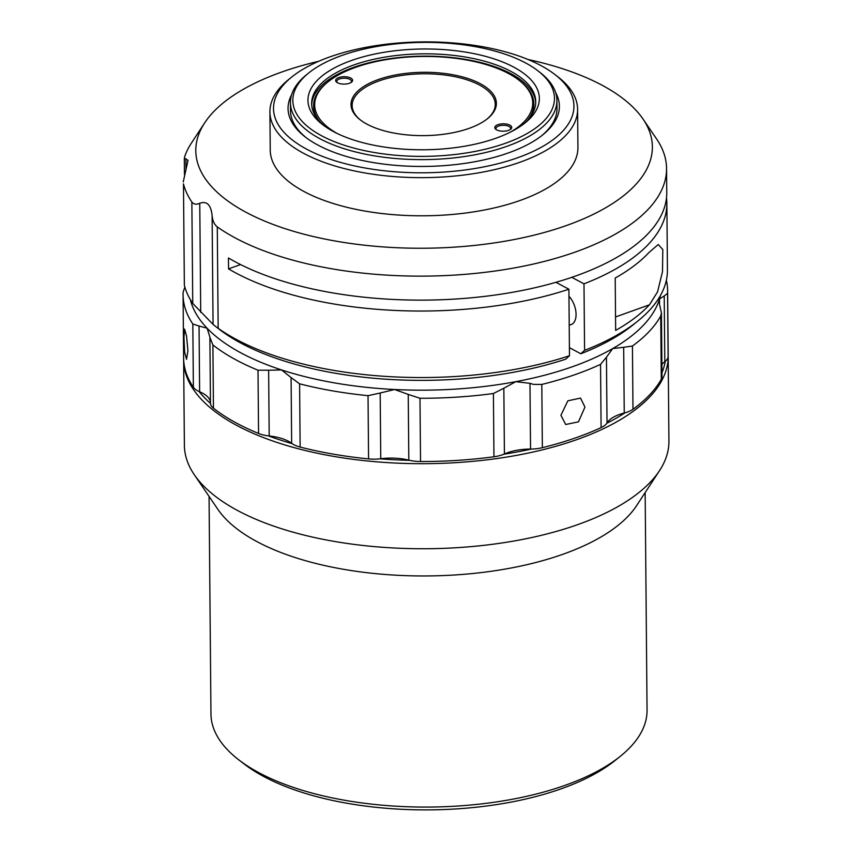 <?xml version="1.0" encoding="UTF-8"?>
<svg xmlns="http://www.w3.org/2000/svg" width="852" height="852" viewBox="0 0 852 852"><rect width="100%" height="100%" fill="white"/><g stroke="black" fill="none" stroke-linecap="round" stroke-linejoin="round"><path stroke-width="1.28" d="M382.197 130.249A72.686 31.662 179.5 0 1 360.226 119.834A72.686 31.662 179.5 0 1 374.901 80.834A72.686 31.662 179.5 0 1 465.203 77.67A72.686 31.662 179.5 0 1 487.429 118.726A72.686 31.662 179.5 0 1 382.197 130.249M486.939 119.12A71.568 31.183 -0.5 0 0 464.574 79.076A71.568 31.183 -0.5 0 0 376.03 82.048A71.568 31.183 -0.5 0 0 360.726 120.217M339.298 83.475A8.477 3.696 179.5 0 1 336.732 82.261A8.477 3.696 179.5 0 1 338.446 77.713A8.477 3.696 179.5 0 1 348.979 77.351A8.477 3.696 179.5 0 1 351.578 82.133A8.477 3.696 179.5 0 1 339.298 83.475M351.013 82.527A7.37 3.206 -0.5 0 0 348.351 78.757A7.37 3.206 -0.5 0 0 339.575 78.927A7.37 3.206 -0.5 0 0 337.296 82.644M498.409 130.569A8.477 3.696 179.5 0 1 495.853 129.355A8.477 3.696 179.5 0 1 497.557 124.807A8.477 3.696 179.5 0 1 508.101 124.435A8.477 3.696 179.5 0 1 510.689 129.227A8.477 3.696 179.5 0 1 498.409 130.569M510.135 129.621A7.37 3.206 -0.5 0 0 507.472 125.84A7.37 3.206 -0.5 0 0 498.686 126.021A7.37 3.206 -0.5 0 0 496.418 129.738M510.763 131.932A109.024 47.499 -0.5 0 0 518.9 80.141A109.024 47.499 -0.5 0 0 485.949 64.528A109.024 47.499 -0.5 0 0 328.095 81.803A109.024 47.499 -0.5 0 0 337.136 133.444M518.9 80.141L519.88 80.897A110.142 47.978 179.5 0 1 527.431 120.366M620.213 756.374L614.952 760.591A211.999 92.357 179.5 0 1 263.428 776.342A211.999 92.357 179.5 0 1 243.928 763.829L238.592 759.707A218.059 94.987 -0.5 0 0 258.657 772.572A218.059 94.987 -0.5 0 0 620.213 756.374A218.059 94.987 -0.5 0 0 647.051 710.163L645.156 492.584M668.17 354.922A242.287 105.552 179.5 0 1 668.192 356.008L668.927 441.059A242.287 105.552 179.5 0 1 659.533 470.634L636.582 505.662A218.059 94.987 179.5 0 1 469.74 573.801A218.059 94.987 179.5 0 1 256.633 541.446A218.059 94.987 179.5 0 1 217.856 509.315L194.288 474.702A242.287 105.552 179.5 0 1 184.383 445.287L183.638 360.236A242.287 105.552 179.5 0 1 183.649 359.15M659.533 470.634A242.287 105.552 179.5 0 1 474.159 546.345A242.287 105.552 179.5 0 1 237.378 510.401A242.287 105.552 179.5 0 1 194.288 474.702M311.672 104.785A112.059 48.82 179.5 0 1 387.703 58.99A112.059 48.82 179.5 0 1 511.243 73.868A112.059 48.82 179.5 0 1 535.716 102.826M523.469 124.158A112.059 48.82 -0.5 0 0 535.738 101.676A112.059 48.82 -0.5 0 0 511.221 71.557A112.059 48.82 -0.5 0 0 386.425 56.871A112.059 48.82 -0.5 0 0 311.63 103.624A112.059 48.82 -0.5 0 0 324.292 125.894M333.27 131.474A115.691 50.396 179.5 0 1 322.631 124.658A115.691 50.396 179.5 0 1 359.139 58A115.691 50.396 179.5 0 1 514.033 67.276A115.691 50.396 179.5 0 1 525.109 122.89A115.691 50.396 179.5 0 1 333.27 131.474M321.449 135.681A130.835 56.999 -0.5 0 0 496.609 146.171A130.835 56.999 -0.5 0 0 537.9 70.801A130.835 56.999 -0.5 0 0 525.865 63.08A130.835 56.999 -0.5 0 0 308.935 72.793A130.835 56.999 -0.5 0 0 321.449 135.681M537.9 70.801L540.04 72.452A133.253 58.053 179.5 0 1 556.931 100.398A133.253 58.053 179.5 0 1 467.982 156.001A133.253 58.053 179.5 0 1 319.575 138.535A133.253 58.053 179.5 0 1 290.425 102.719A133.253 58.053 179.5 0 1 306.827 74.486L308.935 72.793M541.627 135.756A133.253 58.053 -0.5 0 0 556.995 108.353L556.931 100.398M555.642 92.602A135.681 59.107 179.5 0 1 542.703 134.904A135.681 59.107 179.5 0 1 441.496 165.81A135.681 59.107 179.5 0 1 305.25 136.98A135.681 59.107 179.5 0 1 291.565 94.902M290.425 102.719L290.489 110.685A133.253 58.053 -0.5 0 0 306.337 137.8M443.391 172.083A150.218 65.444 -0.5 0 0 554.897 74.518A150.218 65.444 -0.5 0 0 404.061 42.6A150.218 65.444 -0.5 0 0 292.002 76.818A150.218 65.444 -0.5 0 0 299.787 145.181A150.218 65.444 -0.5 0 0 443.391 172.083M554.897 74.518L558.103 76.999A153.85 67.02 179.5 0 1 577.603 109.269A153.85 67.02 179.5 0 1 443.903 176.918A153.85 67.02 179.5 0 1 269.914 111.953A153.85 67.02 179.5 0 1 288.849 79.353L292.002 76.818M269.914 111.953L270.244 150.112A153.85 67.02 -0.5 0 0 444.233 215.077A153.85 67.02 -0.5 0 0 577.933 147.428L577.603 109.269M527.931 59.47A228.293 99.45 179.5 0 1 643.036 119.067A228.293 99.45 179.5 0 1 567.304 225.216A228.293 99.45 179.5 0 1 297.827 232.532A228.293 99.45 179.5 0 1 204.65 122.901A228.293 99.45 179.5 0 1 280.872 72.335A228.293 99.45 179.5 0 1 318.701 61.291M643.036 119.067L656.647 139.057A242.287 105.552 179.5 0 1 666.552 168.462A242.287 105.552 179.5 0 1 576.261 251.702A242.287 105.552 179.5 0 1 217.281 226.888L218.165 328.297A242.287 105.552 -0.5 0 0 569.477 355.742L568.902 289.233A242.287 105.552 179.5 0 1 228.549 268.881L228.453 257.975A242.287 105.552 -0.5 0 0 499.762 294.366A242.287 105.552 -0.5 0 0 666.765 192.456L666.552 168.462M569.211 324.932A16.955 9.532 -109.7 0 0 571.138 324.612A16.955 9.532 -109.7 0 0 576.058 314.324A16.955 9.532 -109.7 0 0 568.966 296.272M530.551 449.057L529.976 383.325L533.32 384.369L541.808 384.433L542.362 447.673A24.229 10.554 179.5 0 1 533.885 448.951A24.229 10.554 179.5 0 1 531.36 449.047A24.229 10.554 179.5 0 1 530.551 449.057A36.338 15.837 -0.5 0 0 504.416 453.967A24.229 10.554 179.5 0 1 503.83 454.222A239.859 104.487 -0.5 0 0 531.36 449.047M661.951 372.803A239.859 104.487 -0.5 0 0 665.188 361.386A24.229 10.554 179.5 0 1 664.794 361.695L664.219 295.963L659.512 298.988L659.523 304.398L661.429 312.897L661.983 376.712A24.229 10.554 179.5 0 1 661.29 379.257L660.747 316.007L661.429 312.897M493.404 393.517A242.287 105.552 179.5 0 1 457.066 397.117A242.287 105.552 179.5 0 1 419.983 398.267L420.537 461.507A242.287 105.552 -0.5 0 0 457.62 460.368A242.287 105.552 -0.5 0 0 493.958 456.768L493.404 393.517L503.841 388.235L504.416 453.967M560.925 415.297L567.847 400.823L580.51 398.086L584.951 407.086L578.476 421.836L565.707 424.498L560.925 415.297M183.957 337.648L184.586 329.085L186.556 336.114L187.919 350.704L186.535 359.31L184.65 352.302L183.957 337.648M668.192 356.008A242.287 105.552 179.5 0 1 506.471 457.098A242.287 105.552 179.5 0 1 236.632 425.35A242.287 105.552 179.5 0 1 183.638 360.236M606.805 423.274A239.859 104.487 -0.5 0 0 624.942 412.837A24.229 10.554 179.5 0 1 624.239 413.028A36.338 15.837 -0.5 0 0 607.029 422.933A24.229 10.554 179.5 0 1 606.805 423.274A24.229 10.554 179.5 0 1 601.097 427.608L600.543 364.368L606.454 357.19L607.029 422.933M379.971 458.834A239.859 104.487 -0.5 0 0 409.524 460.314A24.229 10.554 179.5 0 1 408.811 460.144A36.338 15.837 -0.5 0 0 380.759 458.738A24.229 10.554 179.5 0 1 379.971 458.834A24.229 10.554 179.5 0 1 368.575 458.908L368.032 395.669L380.184 393.006L380.759 458.738M268.412 435.873A239.859 104.487 -0.5 0 0 292.066 443.615A24.229 10.554 179.5 0 1 291.65 443.306A36.338 15.837 -0.5 0 0 269.2 435.968A24.229 10.554 179.5 0 1 268.412 435.873A24.229 10.554 179.5 0 1 258.561 433.455L258.007 370.215L268.625 370.226L269.2 435.968M210.465 402.676A36.338 15.837 -0.5 0 0 199.624 391.75A24.229 10.554 179.5 0 1 199.059 391.505A239.859 104.487 -0.5 0 0 210.476 403.422A24.229 10.554 179.5 0 1 210.465 403.177A24.229 10.554 179.5 0 1 210.465 403.06L209.901 337.754M420.537 461.507A24.229 10.554 179.5 0 1 409.524 460.314M503.83 454.222A24.229 10.554 179.5 0 1 493.958 456.768M368.032 395.669A242.287 105.552 179.5 0 1 299.595 383.815L300.138 447.055A24.229 10.554 179.5 0 1 292.066 443.615M300.138 447.055A242.287 105.552 -0.5 0 0 368.575 458.908M210.465 403.177L209.89 337.328L212.893 344.943L213.447 408.183A24.229 10.554 179.5 0 1 210.476 403.422M213.447 408.183A242.287 105.552 -0.5 0 0 258.561 433.455M199.059 391.505A24.229 10.554 179.5 0 1 193.372 387.245L192.829 324.005L199.048 326.018L199.624 391.75M192.829 324.005A242.287 105.552 179.5 0 1 183.073 294.813L183.617 358.064A242.287 105.552 -0.5 0 0 193.372 387.245M664.219 295.963L667.563 293.322L668.117 356.573A24.229 10.554 179.5 0 1 665.188 361.386M668.117 356.573A242.287 105.552 -0.5 0 0 668.17 353.836L667.617 290.585A242.287 105.552 179.5 0 1 667.563 293.322M664.794 361.695A36.338 15.837 -0.5 0 0 661.876 364.454M624.239 413.028L623.675 347.286L632.429 346.029L632.983 409.269A24.229 10.554 179.5 0 1 624.942 412.837M632.983 409.269A242.287 105.552 -0.5 0 0 661.29 379.257M542.362 447.673A242.287 105.552 -0.5 0 0 601.097 427.608M408.811 460.144L408.236 394.412L419.983 398.267M408.236 394.412L394.561 389.502L380.184 393.006M291.65 443.306L291.086 377.574L299.595 383.815M291.086 377.574L281.575 369.938L268.625 370.226M258.007 370.215A242.287 105.552 179.5 0 1 212.893 344.943M184.852 287.113L183.127 292.076A242.287 105.552 179.5 0 0 183.073 294.813M209.89 337.009L207.1 328.212L199.048 326.018M666.36 280.244A242.287 105.552 179.5 0 1 667.617 290.585M660.747 316.007A242.287 105.552 179.5 0 1 632.429 346.029M529.976 383.325L515.779 381.675L503.841 388.235M623.675 347.286L612.758 348.543L606.454 357.19M600.543 364.368A242.287 105.552 179.5 0 1 541.808 384.433M190.379 299.68A236.228 102.911 -0.5 0 0 207.1 328.212A236.228 102.911 -0.5 0 0 281.575 369.938A236.228 102.911 -0.5 0 0 394.561 389.502A236.228 102.911 -0.5 0 0 515.779 381.675A236.228 102.911 -0.5 0 0 612.758 348.543A236.228 102.911 -0.5 0 0 659.512 298.988A236.228 102.911 -0.5 0 0 660.396 295.58M569.413 347.68L580.819 353.761L584.578 350.342A242.287 105.552 -0.5 0 0 637.615 321.215A242.287 105.552 -0.5 0 0 667.436 269.871L666.86 203.362A242.287 105.552 179.5 0 1 583.993 283.833L584.578 350.342M569.477 355.742L565.728 359.171A236.228 102.911 179.5 0 1 218.932 329.042L213.064 324.41L192.744 303.429L191.86 202.03C193.681 204.352 196.322 204.778 199.762 203.298L200.721 312.333M637.615 321.215L632.354 325.443A236.228 102.911 179.5 0 1 580.819 353.761M571.809 277.326L583.993 283.833M666.488 197.909A242.287 105.552 179.5 0 1 666.86 203.362M228.549 268.881L240.573 264.578M568.902 289.233L555.919 282.31M615.197 278.04L615.655 330.384A242.287 105.552 -0.5 0 0 649.448 304.814L657.542 291.906L662.505 271.607L662.792 249.54L658.245 244.524L648.99 252.48A242.287 105.552 179.5 0 1 615.197 278.04M218.165 328.297L214.448 325.581M191.86 202.03A242.287 105.552 179.5 0 1 183.468 183.883L184.351 285.282A242.287 105.552 -0.5 0 0 192.744 303.429M184.351 285.282L183.468 183.883M213.064 324.41L212.105 215.375C212.521 220.615 214.246 224.459 217.281 226.888M212.105 215.375C210.902 204.757 206.78 200.731 199.762 203.298M204.65 122.901L191.391 143.115A242.287 105.552 179.5 0 0 184.724 156.491L184.309 158.355L188.036 160.272L183.244 181.923M209.06 496.397L210.955 713.965A218.059 94.987 -0.5 0 0 238.592 759.707M320.267 122.177A110.142 47.978 179.5 0 1 327.125 82.58L328.095 81.803M649.448 304.814L615.538 316.955M185.906 158.696L186.002 169.782M184.458 174.735L184.309 158.355"/></g></svg>
